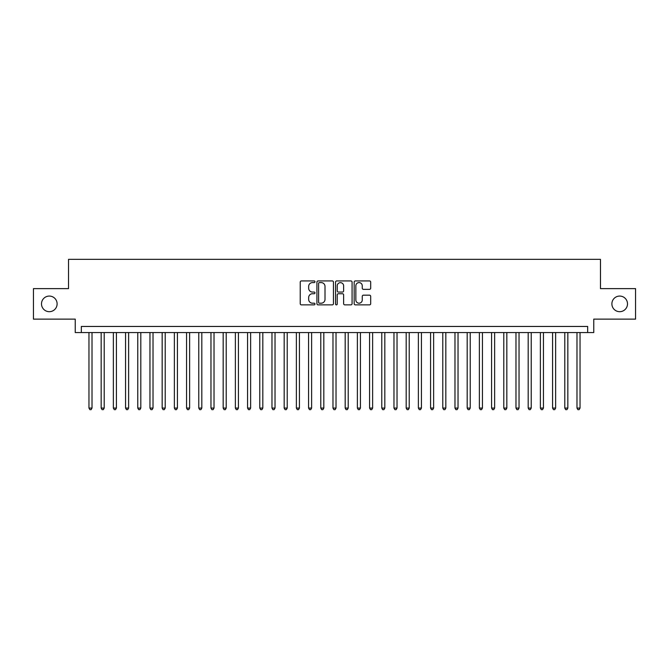 <?xml version="1.0" encoding="UTF-8"?>
<svg xmlns="http://www.w3.org/2000/svg" width="669" height="669" viewBox="0 0 669 669"><rect width="100%" height="100%" fill="white"/><g stroke="black" fill="none" stroke-linecap="round" stroke-linejoin="round"><path stroke-width="1" d="M314.982 281.758A0.836 0.836 0 0 0 314.137 280.921L301.418 280.921A1.196 1.196 0 0 0 300.222 282.117L300.222 303.676A1.196 1.196 0 0 0 301.418 304.872L314.137 304.872A0.836 0.836 0 0 0 314.982 304.035A0.836 0.836 0 0 0 314.137 303.199L312.498 303.199A3.83 3.83 0 0 1 308.66 299.361L308.66 297.563A3.83 3.83 0 0 1 312.498 293.733L314.137 293.733A0.836 0.836 0 0 0 314.982 292.897A0.836 0.836 0 0 0 314.137 292.06L312.498 292.06A3.83 3.83 0 0 1 308.66 288.222L308.66 286.432A3.83 3.83 0 0 1 312.498 282.594L314.137 282.594A0.836 0.836 0 0 0 314.982 281.758M611.884 303.877A7.811 7.811 0 0 0 619.686 311.687A7.811 7.811 0 0 0 627.497 303.877A7.811 7.811 0 0 0 619.686 296.066A7.811 7.811 0 0 0 611.884 303.877M41.503 303.877A7.811 7.811 0 0 0 49.314 311.687A7.811 7.811 0 0 0 57.116 303.877A7.811 7.811 0 0 0 49.314 296.066A7.811 7.811 0 0 0 41.503 303.877M369.497 289.359A1.196 1.196 0 0 0 370.693 288.163L370.693 282.117A1.196 1.196 0 0 0 369.497 280.921L355.364 280.921A1.196 1.196 0 0 0 354.169 282.117L354.169 303.676A1.196 1.196 0 0 0 355.364 304.872L369.497 304.872A1.196 1.196 0 0 0 370.693 303.676L370.693 296.367A1.196 1.196 0 0 0 369.497 295.171L363.451 295.171A1.196 1.196 0 0 0 362.255 296.367L362.255 299.988A3.203 3.203 0 0 1 359.052 303.199A3.203 3.203 0 0 1 355.849 299.988L355.849 285.797A3.203 3.203 0 0 1 359.052 282.594A3.203 3.203 0 0 1 362.255 285.797L362.255 288.163A1.196 1.196 0 0 0 363.451 289.359L369.497 289.359M587.666 332.552L593.763 332.552L593.763 319.13L635.55 319.13L635.55 288.623L600.469 288.623L600.469 259.346L68.531 259.346L68.531 288.623L33.45 288.623L33.45 319.13L75.237 319.13L75.237 332.552L587.666 332.552L587.666 326.447L81.334 326.447L81.334 332.552M333.455 282.117A1.196 1.196 0 0 0 332.25 280.921L318.126 280.921A1.196 1.196 0 0 0 316.922 282.117L316.922 303.676A1.196 1.196 0 0 0 318.126 304.872L332.25 304.872A1.196 1.196 0 0 0 333.455 303.676L333.455 282.117M336.75 280.921L350.874 280.921A1.196 1.196 0 0 1 352.078 282.117L352.078 303.676A1.196 1.196 0 0 1 350.874 304.872L344.828 304.872A1.196 1.196 0 0 1 343.632 303.676L343.632 294.929A1.196 1.196 0 0 0 342.436 293.733L338.422 293.733A1.196 1.196 0 0 0 337.226 294.929L337.226 304.035A0.836 0.836 0 0 1 336.39 304.872A0.836 0.836 0 0 1 335.545 304.035L335.545 282.117A1.196 1.196 0 0 1 336.75 280.921M319.439 282.594A0.836 0.836 0 0 0 318.603 283.439L318.603 302.355A0.836 0.836 0 0 0 319.439 303.199L321.179 303.199A3.83 3.83 0 0 0 325.009 299.361L325.009 286.432A3.83 3.83 0 0 0 321.179 282.594L319.439 282.594M343.632 285.864A3.203 3.203 0 0 0 340.429 282.661A3.203 3.203 0 0 0 337.226 285.864L337.226 290.856A1.196 1.196 0 0 0 338.422 292.06L342.436 292.06A1.196 1.196 0 0 0 343.632 290.856L343.632 285.864M88.96 332.552L88.96 408.073L92.013 408.073L92.013 332.552M92.013 408.073L91.101 409.654L89.88 409.654L88.96 408.073M101.161 332.552L101.161 408.073L104.213 408.073L104.213 332.552M104.213 408.073L103.302 409.654L102.081 409.654L101.161 408.073M113.362 332.552L113.362 408.073L116.414 408.073L116.414 332.552M116.414 408.073L115.503 409.654L114.282 409.654L113.362 408.073M125.563 332.552L125.563 408.073L128.615 408.073L128.615 332.552M128.615 408.073L127.704 409.654L126.483 409.654L125.563 408.073M137.764 332.552L137.764 408.073L140.816 408.073L140.816 332.552M140.816 408.073L139.896 409.654L138.684 409.654L137.764 408.073M149.965 332.552L149.965 408.073L153.017 408.073L153.017 332.552M153.017 408.073L152.097 409.654L150.885 409.654L149.965 408.073M162.166 332.552L162.166 408.073L165.218 408.073L165.218 332.552M165.218 408.073L164.298 409.654L163.085 409.654L162.166 408.073M174.366 332.552L174.366 408.073L177.419 408.073L177.419 332.552M177.419 408.073L176.499 409.654L175.278 409.654L174.366 408.073M186.567 332.552L186.567 408.073L189.62 408.073L189.62 332.552M189.62 408.073L188.7 409.654L187.479 409.654L186.567 408.073M198.768 332.552L198.768 408.073L201.821 408.073L201.821 332.552M201.821 408.073L200.901 409.654L199.68 409.654L198.768 408.073M210.969 332.552L210.969 408.073L214.021 408.073L214.021 332.552M214.021 408.073L213.102 409.654L211.881 409.654L210.969 408.073M223.17 332.552L223.17 408.073L226.222 408.073L226.222 332.552M226.222 408.073L225.302 409.654L224.082 409.654L223.17 408.073M235.371 332.552L235.371 408.073L238.423 408.073L238.423 332.552M238.423 408.073L237.503 409.654L236.282 409.654L235.371 408.073M247.572 332.552L247.572 408.073L250.624 408.073L250.624 332.552M250.624 408.073L249.704 409.654L248.483 409.654L247.572 408.073M259.773 332.552L259.773 408.073L262.825 408.073L262.825 332.552M262.825 408.073L261.905 409.654L260.684 409.654L259.773 408.073M271.974 332.552L271.974 408.073L275.026 408.073L275.026 332.552M275.026 408.073L274.106 409.654L272.885 409.654L271.974 408.073M284.174 332.552L284.174 408.073L287.227 408.073L287.227 332.552M287.227 408.073L286.307 409.654L285.086 409.654L284.174 408.073M296.375 332.552L296.375 408.073L299.419 408.073L299.419 332.552M299.419 408.073L298.508 409.654L297.287 409.654L296.375 408.073M308.576 332.552L308.576 408.073L311.62 408.073L311.62 332.552M311.62 408.073L310.709 409.654L309.488 409.654L308.576 408.073M320.777 332.552L320.777 408.073L323.821 408.073L323.821 332.552M323.821 408.073L322.91 409.654L321.689 409.654L320.777 408.073M332.978 332.552L332.978 408.073L336.022 408.073L336.022 332.552M336.022 408.073L335.11 409.654L333.89 409.654L332.978 408.073M345.179 332.552L345.179 408.073L348.223 408.073L348.223 332.552M348.223 408.073L347.311 409.654L346.09 409.654L345.179 408.073M357.38 332.552L357.38 408.073L360.424 408.073L360.424 332.552M360.424 408.073L359.512 409.654L358.291 409.654L357.38 408.073M369.581 332.552L369.581 408.073L372.625 408.073L372.625 332.552M372.625 408.073L371.713 409.654L370.492 409.654L369.581 408.073M381.773 332.552L381.773 408.073L384.826 408.073L384.826 332.552M384.826 408.073L383.914 409.654L382.693 409.654L381.773 408.073M393.974 332.552L393.974 408.073L397.026 408.073L397.026 332.552M397.026 408.073L396.115 409.654L394.894 409.654L393.974 408.073M406.175 332.552L406.175 408.073L409.227 408.073L409.227 332.552M409.227 408.073L408.316 409.654L407.095 409.654L406.175 408.073M418.376 332.552L418.376 408.073L421.428 408.073L421.428 332.552M421.428 408.073L420.517 409.654L419.296 409.654L418.376 408.073M430.577 332.552L430.577 408.073L433.629 408.073L433.629 332.552M433.629 408.073L432.718 409.654L431.497 409.654L430.577 408.073M442.778 332.552L442.778 408.073L445.83 408.073L445.83 332.552M445.83 408.073L444.918 409.654L443.698 409.654L442.778 408.073M454.979 332.552L454.979 408.073L458.031 408.073L458.031 332.552M458.031 408.073L457.119 409.654L455.898 409.654L454.979 408.073M467.179 332.552L467.179 408.073L470.232 408.073L470.232 332.552M470.232 408.073L469.32 409.654L468.099 409.654L467.179 408.073M479.38 332.552L479.38 408.073L482.433 408.073L482.433 332.552M482.433 408.073L481.521 409.654L480.3 409.654L479.38 408.073M491.581 332.552L491.581 408.073L494.634 408.073L494.634 332.552M494.634 408.073L493.722 409.654L492.501 409.654L491.581 408.073M503.782 332.552L503.782 408.073L506.834 408.073L506.834 332.552M506.834 408.073L505.915 409.654L504.702 409.654L503.782 408.073M515.983 332.552L515.983 408.073L519.035 408.073L519.035 332.552M519.035 408.073L518.115 409.654L516.903 409.654L515.983 408.073M528.184 332.552L528.184 408.073L531.236 408.073L531.236 332.552M531.236 408.073L530.316 409.654L529.104 409.654L528.184 408.073M540.385 332.552L540.385 408.073L543.437 408.073L543.437 332.552M543.437 408.073L542.517 409.654L541.296 409.654L540.385 408.073M552.586 332.552L552.586 408.073L555.638 408.073L555.638 332.552M555.638 408.073L554.718 409.654L553.497 409.654L552.586 408.073M564.787 332.552L564.787 408.073L567.839 408.073L567.839 332.552M567.839 408.073L566.919 409.654L565.698 409.654L564.787 408.073M576.987 332.552L576.987 408.073L580.04 408.073L580.04 332.552M580.04 408.073L579.12 409.654L577.899 409.654L576.987 408.073"/></g></svg>
